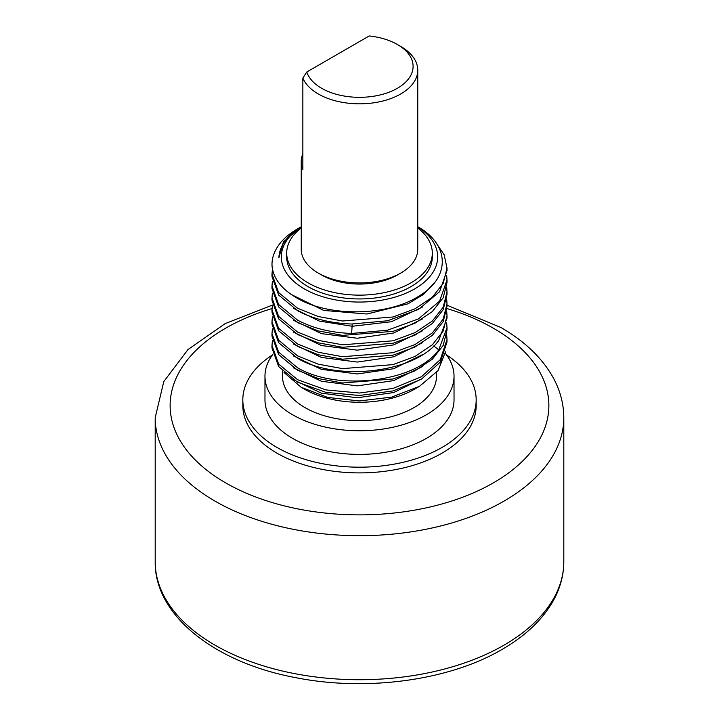 <?xml version="1.0" encoding="UTF-8"?>
<svg xmlns="http://www.w3.org/2000/svg" width="719" height="719" viewBox="0 0 719 719"><rect width="100%" height="100%" fill="white"/><g stroke="black" fill="none" stroke-linecap="round" stroke-linejoin="round"><path stroke-width="1.08" d="M476.176 405.534A116.676 67.361 180 0 1 404.15 467.772A116.676 67.361 180 0 1 276.995 453.168A116.676 67.361 180 0 1 242.824 405.534L242.824 399.818A116.676 67.361 0 0 0 276.995 447.452A116.676 67.361 180 0 0 404.15 462.056A116.676 67.361 180 0 0 476.176 399.818L476.176 405.534M446.625 355.006A116.676 67.361 180 0 1 476.176 399.818M272.375 355.006A116.676 67.361 0 0 0 242.824 399.818M454.031 399.818A94.531 54.581 180 0 1 395.675 450.238A94.531 54.581 180 0 1 292.66 438.41A94.531 54.581 0 0 1 264.969 399.818L264.969 376.19A94.531 54.581 0 0 0 292.66 414.782A94.531 54.581 180 0 0 395.675 426.61A94.531 54.581 180 0 0 454.031 376.19L454.031 399.818M445.331 353.317A94.531 54.581 180 0 1 454.031 376.19M272.78 354.467A94.531 54.581 0 0 0 264.969 376.19M436.505 372.532L436.505 376.19A77.005 44.461 180 0 1 388.97 417.263A77.005 44.461 180 0 1 305.045 407.628A77.005 44.461 0 0 1 282.495 376.19L282.495 371.013M284.041 372.523L301.126 387.262L304.227 389.051A78.173 45.135 0 0 0 414.782 389.051L419.51 386.319L438.132 370.483L445.465 351.798M272.402 340.761L271.989 345.479L278.648 364.066L297.621 379.713L326.004 389.923L359.491 393.032L392.978 388.44L421.37 376.747L440.343 359.608L447.011 339.53L446.652 334.811M447.011 339.53L447.011 342.001L440.343 362.079L421.37 379.219L392.978 390.911L359.491 395.495L326.004 392.394L297.612 382.184L278.648 366.537L271.989 347.951L271.989 345.479M446.652 322.894L447.011 327.621L438.761 349.865C416.004 382.157 337.4 391.397 297.621 367.813L278.613 352.103L271.989 333.571L272.402 328.853M271.989 333.571L271.989 336.043L278.613 354.575L297.621 370.276L318.265 378.553L342.505 382.993L392.996 378.994L414.935 370.86L432.299 359.239L443.201 345.39L447.011 330.093L447.011 327.621M446.652 310.985L447.011 315.713L443.201 331.01L432.308 344.85L414.944 356.48L392.996 364.623L342.523 368.622L318.274 364.182L297.621 355.905L278.613 340.195L271.989 321.672L272.402 316.944M271.989 321.672L271.989 324.134L278.613 342.666L297.621 358.368C337.4 381.96 416.004 372.721 438.761 340.429L447.011 318.184L447.011 315.713M446.652 299.077L447.011 303.804L443.21 319.092L432.317 332.933L414.953 344.563L392.996 352.714L342.55 356.714L318.283 352.274L297.621 343.997L278.613 328.286L271.989 309.763L272.402 305.036M271.989 309.763L271.989 312.226L278.613 330.758L297.621 346.459L318.274 354.746L342.523 359.185L392.996 355.177L414.944 347.034L432.308 335.413L443.201 321.564L447.011 306.276L447.011 303.804M446.652 287.169L447.011 291.896L443.21 307.175L432.335 321.016L414.962 332.654L392.996 340.806L342.568 344.805L318.292 340.375L297.621 332.088L278.613 316.378L271.989 297.855L272.402 293.127M271.989 297.855L271.989 300.317L278.613 318.85L297.621 334.551L318.283 342.837L342.55 347.277L392.996 343.269L414.953 335.126L432.317 323.496L443.21 309.646L447.011 294.368L447.011 291.896M435.597 242.159L444.144 254.769L447.011 268.079L443.219 283.349L432.344 297.19L414.962 308.828L392.996 316.989L342.586 320.998L318.301 316.558L297.621 308.271L278.613 292.561L271.989 274.038L272.447 269.077M271.989 274.038L271.989 276.5L278.613 295.033L297.621 310.734C312.765 318.823 330.776 323.244 351.627 324.017L387.478 320.782L418.494 309.44L439.57 291.716L447.011 270.551L447.011 268.079M446.652 275.26L447.011 279.988L439.57 301.162L418.494 318.877L387.478 330.219L351.627 333.454C330.776 332.69 312.765 328.259 297.621 320.18L278.613 304.47L271.989 285.946L272.402 281.219M271.989 285.946L271.989 288.409L278.613 306.941L297.621 322.642L318.292 330.929L342.568 335.369L392.996 331.36L414.962 323.208L432.335 311.579L443.21 297.729L447.011 282.459L447.011 279.988M271.989 264.538L272.034 266.012A87.511 50.519 180 0 1 271.989 264.538A87.511 50.519 180 0 1 297.621 228.813L299.517 227.716M293.532 379.785L321.357 393.149L357.28 397.787L393.688 392.529L422.817 378.311M293.532 367.885L321.357 381.241L357.289 385.878L393.688 380.621L422.817 366.402M293.532 355.977L321.357 369.332L357.28 373.97L393.679 368.712L422.817 354.494M301.126 387.262L327.594 397.409L359.32 400.95L391.711 397.113L419.51 386.319M293.532 344.068L321.357 357.424L357.289 362.061L393.688 356.804L422.817 342.586M293.532 332.16L321.357 345.515L357.289 350.153L393.688 344.895L422.817 330.677M293.532 320.252L321.357 333.607L357.289 338.245L393.688 332.987L422.817 318.769M293.532 308.343L319.155 321.042L352.247 326.282L391.379 321.735L422.817 306.869M417.326 226.476C449.636 244.199 450.984 277.291 418.826 296.147C388.628 315.803 330.803 317.277 298.412 298.897C282.154 289.847 273.364 278.882 272.034 266.012M300.982 226.898L283.475 241.8L278.873 257.77A80.654 46.564 180 0 1 301.234 226.746M301.234 226.827A78.173 45.135 0 0 0 304.227 288.831A78.173 45.135 0 0 0 413.218 289.703A78.173 45.135 0 0 0 417.766 226.827M432.308 253.106L432.308 256.917A72.808 42.035 180 0 1 410.98 286.638A72.808 42.035 180 0 1 331.639 295.752A72.808 42.035 180 0 1 286.692 256.917L286.692 253.106A72.808 42.035 0 0 0 331.639 291.941A72.808 42.035 0 0 0 410.98 282.828A72.808 42.035 0 0 0 432.308 253.106A72.808 42.035 0 0 0 417.766 227.905M301.234 227.905A72.808 42.035 0 0 0 286.692 253.106M400.699 273.085L397.4 274.991A53.601 30.944 180 0 1 321.6 274.991L318.301 273.085A58.266 33.64 0 0 0 400.699 273.085A58.266 33.64 0 0 0 417.766 249.295L417.766 70.192A58.266 33.64 0 0 0 400.699 46.411L397.4 44.506A53.601 30.944 0 0 0 369.215 35.95L306.788 71.99A53.601 30.944 0 0 0 384.431 93.776A53.601 30.944 0 0 0 397.4 44.506M306.788 71.99L302.852 78.074L302.852 169.531A58.266 33.64 180 0 1 301.234 161.649L301.234 249.295A58.266 33.64 0 0 0 318.301 273.085L321.6 274.991M302.852 78.074A58.266 33.64 0 0 0 318.301 93.982A58.266 33.64 0 0 0 381.798 101.271A58.266 33.64 0 0 0 417.766 70.192M301.234 161.649A58.266 33.64 180 0 1 302.852 153.767M291.15 294.457L323.739 310.437L366.951 314.014L407.943 303.831L423.68 294.278L434.555 282.594M155.196 561.773C154.459 615.275 214.568 662.478 295.23 677.559C365.953 691.795 448.953 680.677 502.033 649.446C525.472 635.902 542.557 619.661 553.288 600.716C560.245 588.196 563.75 575.218 563.804 561.773A204.304 117.952 180 0 1 503.965 645.177A204.304 117.952 0 0 1 281.318 670.746A204.304 117.952 0 0 1 155.196 561.773L155.196 417.73A204.304 117.952 0 0 0 215.035 501.134A204.304 117.952 0 0 0 437.682 526.703A204.304 117.952 0 0 0 563.804 417.73C563.732 403.602 560.083 390.04 552.848 377.044C541.766 357.586 524.439 341.058 500.873 327.487L447.011 305.216M272.016 308.568A189.367 109.333 0 0 0 225.595 482.844A189.367 109.333 0 0 0 493.405 482.844A189.367 109.333 0 0 0 493.405 328.224A189.367 109.333 0 0 0 446.921 308.55M438.761 349.865L433.791 345.938M351.627 333.454L352.247 324.026M563.804 561.773L563.804 417.73M272.393 305.099L225.182 323.604L188.01 349.533L163.77 381.6L155.196 417.73"/></g></svg>
